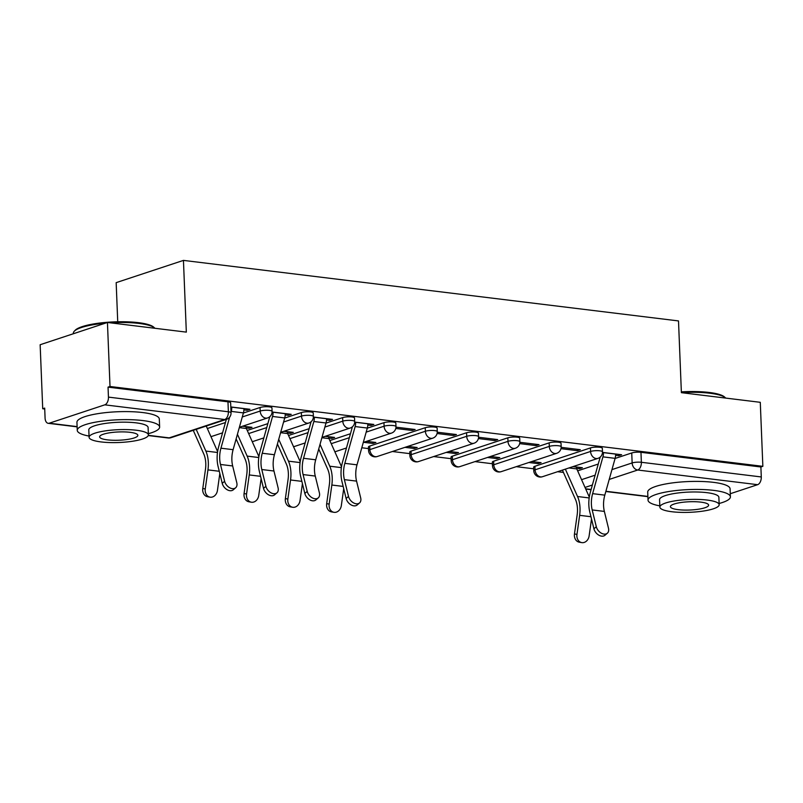 <?xml version="1.0" encoding="UTF-8"?>
<svg xmlns="http://www.w3.org/2000/svg" width="803" height="803" viewBox="0 0 803 803"><rect width="100%" height="100%" fill="white"/><g stroke="black" fill="none" stroke-linecap="round" stroke-linejoin="round"><path stroke-width="1.2" d="M271.936 407.894A6.595 1.425 177.7 0 0 269.276 406.86A6.595 1.425 177.7 0 0 260.052 407.502L260.192 411.046A6.595 1.425 -2.3 0 1 269.417 410.393A6.595 1.425 -2.3 0 1 272.076 411.427L271.936 407.894M313.24 412.943A6.595 1.425 177.7 0 0 310.57 411.909A6.595 1.425 177.7 0 0 301.356 412.561L301.496 416.095A6.595 1.425 -2.3 0 1 310.711 415.442A6.595 1.425 -2.3 0 1 313.381 416.476L313.24 412.943M354.535 417.992A6.595 1.425 177.7 0 0 351.875 416.958A6.595 1.425 177.7 0 0 342.65 417.61L342.791 421.143A6.595 1.425 -2.3 0 1 352.015 420.501A6.595 1.425 -2.3 0 1 354.675 421.535L354.535 417.992M395.839 423.04A6.595 1.425 177.7 0 0 393.169 422.007A6.595 1.425 177.7 0 0 383.954 422.659L384.095 426.202A6.595 1.425 -2.3 0 1 393.309 425.55A6.595 1.425 -2.3 0 1 395.979 426.584L395.839 423.04M437.133 428.089A6.595 1.425 177.7 0 0 434.463 427.055A6.595 1.425 177.7 0 0 425.249 427.708L425.389 431.251A6.595 1.425 -2.3 0 1 434.614 430.599A6.595 1.425 -2.3 0 1 437.274 431.633L437.133 428.089M478.437 433.148A6.595 1.425 177.7 0 0 475.767 432.114A6.595 1.425 177.7 0 0 466.553 432.757L466.694 436.3A6.595 1.425 -2.3 0 1 475.908 435.648A6.595 1.425 -2.3 0 1 478.578 436.681L478.437 433.148M519.732 438.197A6.595 1.425 177.7 0 0 517.062 437.163A6.595 1.425 177.7 0 0 507.847 437.816L507.988 441.349A6.595 1.425 -2.3 0 1 517.212 440.696A6.595 1.425 -2.3 0 1 519.872 441.73L519.732 438.197M561.026 443.246A6.595 1.425 177.7 0 0 558.366 442.212A6.595 1.425 177.7 0 0 549.142 442.865L549.292 446.398A6.595 1.425 -2.3 0 1 558.507 445.755A6.595 1.425 -2.3 0 1 561.177 446.779L561.026 443.246M602.33 448.295A6.595 1.425 177.7 0 0 599.66 447.261A6.595 1.425 177.7 0 0 590.446 447.913L590.586 451.447A6.595 1.425 -2.3 0 1 599.801 450.804A6.595 1.425 -2.3 0 1 602.471 451.838L602.33 448.295M107.441 322.475L186.326 332.121L183.445 260.393L678.505 320.929L681.386 392.667L760.28 402.313L762.85 466.332L110.011 386.494L107.441 322.475L40.15 344.728L42.72 408.747L44.717 408.988M361.792 447.763L368.497 448.586M392.386 451.507L409.801 453.635M433.69 456.556L451.095 458.684M474.985 461.605L492.4 463.743M516.289 466.663L533.694 468.791M557.583 471.712L563.445 472.425M117.73 321.772L116.164 282.646L183.445 260.393M42.72 408.747L44.687 408.095L45.078 418.072A6.595 3.874 -83 0 0 48.21 423.311A6.595 3.874 -83 0 0 49.264 423.201L104.781 404.842A6.595 3.874 -83 0 0 108.445 397.114L228.373 411.778A6.595 1.425 -2.3 0 1 231.043 412.812L230.642 402.835A6.595 1.425 -2.3 0 0 227.972 401.811L228.373 411.778A6.595 3.874 -83 0 1 224.71 419.507L104.781 404.842M110.011 386.494L108.044 387.136L108.445 397.114M577.638 470.859L598.255 464.044M615.078 458.473L631.74 452.962L632.142 462.94A6.595 1.425 -2.3 0 1 641.366 462.287L761.284 476.952A6.595 3.874 97 0 1 757.62 484.681L730.278 493.725M761.284 476.952L760.893 466.985L762.85 466.332M528.846 462.508L538.161 463.642L538.1 462.307M538.161 463.642L541.102 462.669L531.787 461.534M560.976 448.666L577.387 450.674L577.337 449.329M577.387 450.674L580.338 449.7L561.167 447.351M487.541 457.459L496.856 458.593L496.806 457.258M496.856 458.593L499.797 457.62L490.482 456.485M519.682 443.617L536.093 445.625L536.043 444.28M536.093 445.625L539.034 444.651L519.872 442.302M446.247 452.41L455.562 453.544L455.502 452.209M455.562 453.544L458.503 452.571L449.188 451.437M478.377 438.558L494.789 440.566L494.738 439.231M494.789 440.566L497.74 439.592L478.578 437.254M404.943 447.351L414.258 448.496L414.207 447.151M414.258 448.496L417.199 447.522L407.884 446.378M437.083 433.51L453.494 435.517L453.444 434.182M453.494 435.517L456.435 434.543L437.274 432.205M363.649 442.302L372.963 443.447L372.903 442.102M372.963 443.447L375.904 442.473L366.59 441.329M395.779 428.461L412.2 430.468L412.14 429.133M412.2 430.468L415.141 429.495L395.979 427.156M328.778 438.036L331.659 438.398L331.609 437.053M331.659 438.398L334.6 437.424L325.285 436.28M367.814 425.038L370.896 425.419L370.845 424.074M370.896 425.419L373.837 424.446L354.675 422.097M287.474 432.988L290.365 433.339L290.305 432.004M290.365 433.339L293.306 432.365L283.991 431.231M326.51 419.989L329.601 420.37L329.541 419.025M329.601 420.37L332.542 419.397L313.381 417.048M246.18 427.939L249.06 428.29L249.01 426.955M249.06 428.29L252.001 427.316L242.697 426.182M285.216 414.94L288.297 415.312L288.247 413.977M288.297 415.312L291.238 414.338L272.076 411.999M243.911 409.891L247.003 410.263L246.943 408.928M247.003 410.263L249.944 409.289L230.802 406.95M243.389 413.023L260.052 407.502M247.254 430.448L267.861 423.633M284.684 418.072L301.356 412.561M288.548 435.497L309.155 428.682M325.988 423.121L342.65 417.61M329.842 440.556L350.459 433.74M367.282 428.17L383.954 422.659M369.731 446.066L369.872 449.61A6.595 1.425 -2.3 0 0 368.577 450.523L368.436 446.98A6.595 1.425 177.7 0 1 369.731 446.066L425.249 427.708M411.036 451.125L411.176 454.659A6.595 1.425 -2.3 0 0 409.881 455.572L409.741 452.029A6.595 1.425 177.7 0 1 411.036 451.125L466.553 432.757M452.33 456.174L452.47 459.707A6.595 1.425 -2.3 0 0 451.176 460.621L451.035 457.088A6.595 1.425 177.7 0 1 452.33 456.174L507.847 437.816M493.624 461.223L493.775 464.756A6.595 1.425 -2.3 0 0 492.48 465.67L492.329 462.137A6.595 1.425 177.7 0 1 493.624 461.223L549.142 442.865M534.928 466.272L535.069 469.815A6.595 1.425 -2.3 0 0 533.774 470.729L533.634 467.185A6.595 1.425 177.7 0 1 534.928 466.272L590.446 447.913M576.574 468.34L579.455 468.701L579.405 467.356M579.455 468.701L582.396 467.727L573.081 466.583M615.6 455.341L618.691 455.723L618.641 454.378M618.691 455.723L621.632 454.749L602.471 452.4M108.044 387.136L227.972 401.811M760.893 466.985L640.965 452.31A6.595 1.425 177.7 0 0 631.74 452.962M596.308 526.738A7.588 5.159 49.3 0 0 601.116 533.062A7.588 5.159 49.3 0 0 607.339 533.232A7.588 5.159 49.3 0 0 608.483 528.223L604.358 511.421L592.182 509.935L596.308 526.738L593.919 528.786L589.793 511.983A24.732 14.544 97 0 1 590.335 492.279L600.202 457.088M607.339 533.232L604.95 535.28A7.588 5.159 -130.7 0 1 598.727 535.109A7.588 5.159 -130.7 0 1 593.919 528.786M603.434 452.521L603.434 452.611A8.241 4.848 97 0 1 602.933 456.857L592.624 493.644A20.446 12.025 -83 0 0 592.182 509.935M615.61 454.016L615.61 454.096A8.241 4.848 97 0 1 615.118 458.352L604.81 495.14A20.446 12.025 -83 0 0 604.358 511.421M581.723 542.607L579.244 542.176A7.588 6.133 -80 0 1 574.466 533.955L576.955 534.396A7.588 6.133 100 0 0 581.723 542.607A7.588 6.133 100 0 0 589.131 535.882L591.51 518.979M589.302 497.057L576.775 468.902A3.955 2.329 97 0 1 576.373 467.075L576.373 466.985M562.411 470.116A8.241 4.848 -83 0 0 562.471 470.247L575.43 499.336A20.446 12.025 97 0 1 577.156 514.904L574.466 533.955M576.955 534.396L579.636 515.335A24.732 14.544 -83 0 0 577.548 496.515L565.362 469.143M681.356 391.864A40.23 8.703 -2.3 0 1 709.21 392.466A40.23 8.703 -2.3 0 1 724.396 396.883L725.4 397.756A41.224 8.923 177.7 0 0 709.842 393.239A41.224 8.923 177.7 0 0 681.386 392.617M719.117 503.491A41.224 8.923 177.7 0 0 730.409 496.846A41.224 8.923 177.7 0 0 713.737 490.382A41.224 8.923 177.7 0 0 670.535 491.255A41.224 8.923 177.7 0 0 648.031 500.149A41.224 8.923 177.7 0 0 659.815 505.87M730.409 496.846L730.078 488.796A41.224 8.923 177.7 0 0 713.415 482.342A41.224 8.923 177.7 0 0 670.214 483.215A41.224 8.923 177.7 0 0 647.71 492.109L648.031 500.149M659.865 507.084L659.564 499.687A29.681 6.424 -2.3 0 1 675.765 493.283A29.681 6.424 -2.3 0 1 706.871 492.661A29.681 6.424 -2.3 0 1 718.876 497.308L719.167 504.706A29.681 6.424 177.7 0 0 707.172 500.058A29.681 6.424 177.7 0 0 676.066 500.681A29.681 6.424 177.7 0 0 659.865 507.084A29.681 6.424 177.7 0 0 671.86 511.732A29.681 6.424 177.7 0 0 702.966 511.109A29.681 6.424 177.7 0 0 719.167 504.706M678.133 509.654A19.121 4.135 177.7 0 0 698.188 509.253A19.121 4.135 177.7 0 0 708.627 505.127A19.121 4.135 177.7 0 0 700.899 502.136A19.121 4.135 177.7 0 0 680.844 502.537A19.121 4.135 177.7 0 0 670.405 506.663A19.121 4.135 177.7 0 0 678.133 509.654M105.233 323.207A41.224 8.923 177.7 0 0 74.308 331.187L75.231 330.224A40.23 8.703 -2.3 0 1 138.437 322.665A40.23 8.703 -2.3 0 1 153.624 327.082L154.628 327.955A41.224 8.923 177.7 0 0 139.07 323.438A41.224 8.923 177.7 0 0 110.312 322.826M74.308 331.187A41.224 8.923 177.7 0 0 73.354 333.195L73.384 333.737M148.344 433.69A41.224 8.923 177.7 0 0 159.636 427.035A41.224 8.923 177.7 0 0 142.964 420.581A41.224 8.923 177.7 0 0 99.763 421.455A41.224 8.923 177.7 0 0 77.259 430.348A41.224 8.923 177.7 0 0 89.043 436.069M159.636 427.035L159.305 418.995A41.224 8.923 177.7 0 0 142.643 412.541A41.224 8.923 177.7 0 0 99.442 413.415A41.224 8.923 177.7 0 0 76.937 422.308L77.259 430.348M89.093 437.284L88.792 429.886A29.681 6.424 -2.3 0 1 104.992 423.482A29.681 6.424 -2.3 0 1 136.098 422.85A29.681 6.424 -2.3 0 1 148.103 427.497L148.394 434.905A29.681 6.424 177.7 0 0 136.4 430.247A29.681 6.424 177.7 0 0 105.293 430.88A29.681 6.424 177.7 0 0 89.093 437.284A29.681 6.424 177.7 0 0 101.088 441.931A29.681 6.424 177.7 0 0 132.194 441.299A29.681 6.424 177.7 0 0 148.394 434.905M107.361 439.853A19.121 4.135 177.7 0 0 127.416 439.452A19.121 4.135 177.7 0 0 137.855 435.326A19.121 4.135 177.7 0 0 130.116 432.325A19.121 4.135 177.7 0 0 110.071 432.737A19.121 4.135 177.7 0 0 99.632 436.862A19.121 4.135 177.7 0 0 107.361 439.853M348.512 496.435A7.588 5.159 49.3 0 0 353.32 502.758A7.588 5.159 49.3 0 0 359.543 502.929A7.588 5.159 49.3 0 0 360.688 497.92L356.562 481.117L344.387 479.632L348.512 496.435L346.123 498.482L341.998 481.68A24.732 14.544 97 0 1 342.54 461.976L352.407 426.784M359.543 502.929L357.154 504.977A7.588 5.159 -130.7 0 1 350.941 504.806A7.588 5.159 -130.7 0 1 346.123 498.482M355.639 422.217L355.639 422.308A8.241 4.848 97 0 1 355.147 426.554L344.838 463.341A20.446 12.025 -83 0 0 344.387 479.632M367.814 423.703L367.814 423.793A8.241 4.848 97 0 1 367.322 428.049L357.014 464.837A20.446 12.025 -83 0 0 356.562 481.117M333.928 512.304L331.448 511.872A7.588 6.133 -80 0 1 326.67 503.652L329.16 504.093A7.588 6.133 100 0 0 333.928 512.304A7.588 6.133 100 0 0 341.335 505.579L343.714 488.666M341.516 466.754L328.979 438.599A3.955 2.329 97 0 1 328.588 436.772L328.578 436.681M318.731 449.028L327.634 469.032A20.446 12.025 97 0 1 329.36 484.6L326.67 503.652M329.16 504.093L331.84 485.032A24.732 14.544 -83 0 0 329.752 466.212L320.036 444.37M307.218 491.386A7.588 5.159 49.3 0 0 312.026 497.709A7.588 5.159 49.3 0 0 318.249 497.88A7.588 5.159 49.3 0 0 319.393 492.871L315.268 476.069L303.092 474.573L307.218 491.386L304.829 493.433L300.703 476.621A24.732 14.544 97 0 1 301.245 456.927L311.102 421.726M318.249 497.88L315.86 499.928A7.588 5.159 -130.7 0 1 309.637 499.757A7.588 5.159 -130.7 0 1 304.829 493.433M314.334 417.169L314.344 417.259A8.241 4.848 97 0 1 313.843 421.505L303.534 458.292A20.446 12.025 -83 0 0 303.092 474.573M326.52 418.654L326.52 418.744A8.241 4.848 97 0 1 326.018 422.99L315.709 459.788A20.446 12.025 -83 0 0 315.268 476.069M292.633 507.255L290.144 506.813A7.588 6.133 -80 0 1 285.376 498.603L287.855 499.044A7.588 6.133 100 0 0 292.633 507.255A7.588 6.133 100 0 0 300.041 500.53L302.42 483.617M300.212 461.705L287.675 433.55A3.955 2.329 97 0 1 287.283 431.723L287.283 431.633M277.426 443.979L286.33 463.983A20.446 12.025 97 0 1 288.056 479.552L285.376 498.603M287.855 499.044L290.545 479.983A24.732 14.544 -83 0 0 288.458 461.163L278.731 439.321M265.913 486.327A7.588 5.159 49.3 0 0 270.721 492.661A7.588 5.159 49.3 0 0 276.945 492.831A7.588 5.159 49.3 0 0 278.089 487.822L273.964 471.02L261.788 469.524L265.913 486.327L263.525 488.375L259.399 471.572A24.732 14.544 97 0 1 259.941 451.878L269.808 416.677M276.945 492.831L274.556 494.879A7.588 5.159 -130.7 0 1 268.343 494.708A7.588 5.159 -130.7 0 1 263.525 488.375M273.04 412.12L273.04 412.21A8.241 4.848 97 0 1 272.548 416.456L262.24 453.243A20.446 12.025 -83 0 0 261.788 469.524M285.216 413.605L285.226 413.696A8.241 4.848 97 0 1 284.724 417.941L274.415 454.729A20.446 12.025 -83 0 0 273.964 471.02M251.329 502.206L248.85 501.765A7.588 6.133 -80 0 1 244.072 493.554L246.561 493.996A7.588 6.133 100 0 0 251.329 502.206A7.588 6.133 100 0 0 258.737 495.481L261.126 478.568M258.917 456.646L246.38 428.501A3.955 2.329 97 0 1 245.989 426.674L245.979 426.584M236.132 438.93L245.035 458.935A20.446 12.025 97 0 1 246.762 474.493L244.072 493.554M246.561 493.996L249.241 474.934A24.732 14.544 -83 0 0 247.153 456.104L237.437 434.272M224.619 481.278A7.588 5.159 49.3 0 0 229.427 487.612A7.588 5.159 49.3 0 0 235.65 487.782A7.588 5.159 49.3 0 0 236.795 482.774L232.669 465.961L220.494 464.475L224.619 481.278L222.23 483.326L218.105 466.523A24.732 14.544 97 0 1 218.647 446.829L226.336 419.397M235.65 487.782L233.261 489.83A7.588 5.159 -130.7 0 1 227.038 489.659A7.588 5.159 -130.7 0 1 222.23 483.326M231.736 407.071L231.746 407.151A8.241 4.848 97 0 1 231.244 411.407L231.013 412.22M243.921 408.556L243.921 408.647A8.241 4.848 97 0 1 243.419 412.893L233.111 449.68A20.446 12.025 -83 0 0 232.669 465.961M229.638 417.148L220.935 448.194A20.446 12.025 -83 0 0 220.494 464.475M210.035 497.157L207.545 496.716A7.588 6.133 -80 0 1 202.778 488.505L205.257 488.937A7.588 6.133 100 0 0 210.035 497.157A7.588 6.133 100 0 0 217.442 490.432L219.821 473.519M193.252 430.338L203.731 453.886A20.446 12.025 97 0 1 205.458 469.444L202.778 488.505M205.257 488.937L207.947 469.885A24.732 14.544 -83 0 0 205.859 451.055L196.203 429.364M217.613 451.597L206.241 426.042M148.354 435.326L169.192 437.866L224.71 419.507A6.595 5.139 71.7 0 0 226.516 419.337A6.595 6.595 0 0 0 231.043 412.812M49.264 423.201L77.108 426.614M581.563 479.662L595.133 475.175M611.956 469.614L632.142 462.94A6.595 5.139 -108.3 0 0 637.702 470.016L609.206 479.441M592.373 485.002L585.026 487.441M585.628 488.796L591.128 489.469M605.884 491.275L647.88 496.415M757.62 484.681L637.702 470.016A6.595 3.874 -83 0 0 641.366 462.287L640.965 452.31M207.345 428.521L225.452 422.539M242.285 416.968L260.192 411.046A6.595 5.139 71.7 0 0 265.753 418.122A6.595 5.139 -108.3 0 0 267.56 417.951A6.595 6.595 0 0 0 272.076 411.427M248.639 433.58L266.757 427.587M283.579 422.017L301.496 416.095A6.595 5.139 71.7 0 0 307.047 423.181A6.595 5.139 -108.3 0 0 308.864 423.01A6.595 6.595 0 0 0 313.381 416.476M289.943 438.629L308.051 432.636M324.884 427.076L342.791 421.143A6.595 5.139 71.7 0 0 348.351 428.23A6.595 5.139 -108.3 0 0 350.158 428.059A6.595 6.595 0 0 0 354.675 421.535M331.237 443.678L349.345 437.685M366.178 432.124L384.095 426.202A6.595 5.139 71.7 0 0 389.646 433.279A6.595 5.139 -108.3 0 0 391.462 433.108A6.595 6.595 0 0 0 395.979 426.584M368.577 450.523A6.595 6.595 0 0 0 377.239 456.516A6.595 5.139 71.7 0 1 375.423 456.686A6.595 5.139 71.7 0 1 369.872 449.61L425.389 431.251A6.595 5.139 71.7 0 0 430.94 438.328A6.595 5.139 -108.3 0 0 432.757 438.157A6.595 6.595 0 0 0 437.274 431.633M409.881 455.572A6.595 6.595 0 0 0 418.534 461.564A6.595 5.139 71.7 0 1 416.727 461.745A6.595 5.139 71.7 0 1 411.176 454.659L466.694 436.3A6.595 5.139 71.7 0 0 472.244 443.376A6.595 5.139 -108.3 0 0 474.061 443.206A6.595 6.595 0 0 0 478.578 436.681M451.176 460.621A6.595 6.595 0 0 0 459.838 466.623A6.595 5.139 71.7 0 1 458.021 466.794A6.595 5.139 71.7 0 1 452.47 459.707L507.988 441.349A6.595 5.139 71.7 0 0 513.539 448.435A6.595 5.139 -108.3 0 0 515.355 448.255A6.595 6.595 0 0 0 519.872 441.73M492.48 465.67A6.595 6.595 0 0 0 501.132 471.672A6.595 5.139 71.7 0 1 499.325 471.843A6.595 5.139 71.7 0 1 493.775 464.756L549.292 446.398A6.595 5.139 71.7 0 0 554.843 453.484A6.595 5.139 -108.3 0 0 556.65 453.314A6.595 6.595 0 0 0 561.177 446.779M533.774 470.729A6.595 6.595 0 0 0 542.437 476.721A6.595 5.139 71.7 0 1 540.62 476.892A6.595 5.139 71.7 0 1 535.069 469.815L590.586 451.447A6.595 5.139 71.7 0 0 596.137 458.533A6.595 5.139 -108.3 0 0 597.954 458.362A6.595 6.595 0 0 0 602.471 451.838M334.801 451.667A6.595 5.139 71.7 0 0 335.945 451.467A6.595 6.595 0 0 1 334.821 451.728M293.496 446.619A6.595 5.139 71.7 0 0 294.641 446.418A6.595 6.595 0 0 1 293.527 446.679M252.202 441.57A6.595 5.139 71.7 0 0 253.346 441.369A6.595 6.595 0 0 1 252.222 441.63M210.898 436.521A6.595 5.139 71.7 0 0 212.042 436.32A6.595 6.595 0 0 1 210.928 436.581M170.999 437.695A6.595 5.139 71.7 0 1 169.192 437.866A6.595 3.874 97 0 1 168.128 437.986A6.595 6.595 0 0 0 170.999 437.695L226.516 419.337M615.61 454.096L603.434 452.611M615.118 458.352L602.933 456.857M604.81 495.14L592.624 493.644M572.89 466.653L576.373 467.075M568.956 467.948L576.775 468.902M579.636 515.335L590.958 516.72M577.548 496.515L589.181 497.93M367.814 423.793L355.639 422.308M367.322 428.049L355.147 426.554M357.014 464.837L344.838 463.341M325.095 436.35L328.588 436.772M321.893 437.735L328.979 438.599M331.84 485.032L343.162 486.417M329.752 466.212L341.385 467.627M326.52 418.744L314.344 417.259M326.018 422.99L313.843 421.505M315.709 459.788L303.534 458.292M283.79 431.291L287.283 431.723M280.588 432.687L287.675 433.55M290.545 479.983L301.868 481.368M288.458 461.163L300.081 462.578M285.226 413.696L273.04 412.21M284.724 417.941L272.548 416.456M274.415 454.729L262.24 453.243M242.496 426.242L245.989 426.674M239.294 427.638L246.38 428.501M249.241 474.934L260.574 476.32M247.153 456.104L258.787 457.529M243.921 408.647L231.746 407.151M243.419 412.893L231.244 411.407M233.111 449.68L220.935 448.194M207.947 469.885L219.269 471.271M205.859 451.055L217.493 452.48M597.954 458.362L542.437 476.721M556.65 453.314L501.132 471.672M515.355 448.255L459.838 466.623M474.061 443.206L418.534 461.564M432.757 438.157L377.239 456.516M391.462 433.108L363.287 442.423M346.464 447.984L335.945 451.467M350.158 428.059L321.993 437.374M305.16 442.935L294.641 446.418M308.864 423.01L280.699 432.325M263.866 437.886L253.346 441.369M267.56 417.951L239.394 427.266M222.572 432.837L212.042 436.32M48.21 423.311L77.118 426.855M148.274 435.557L168.128 437.986M585.738 489.057L591.058 489.71M605.823 491.506L647.891 496.655"/></g></svg>
